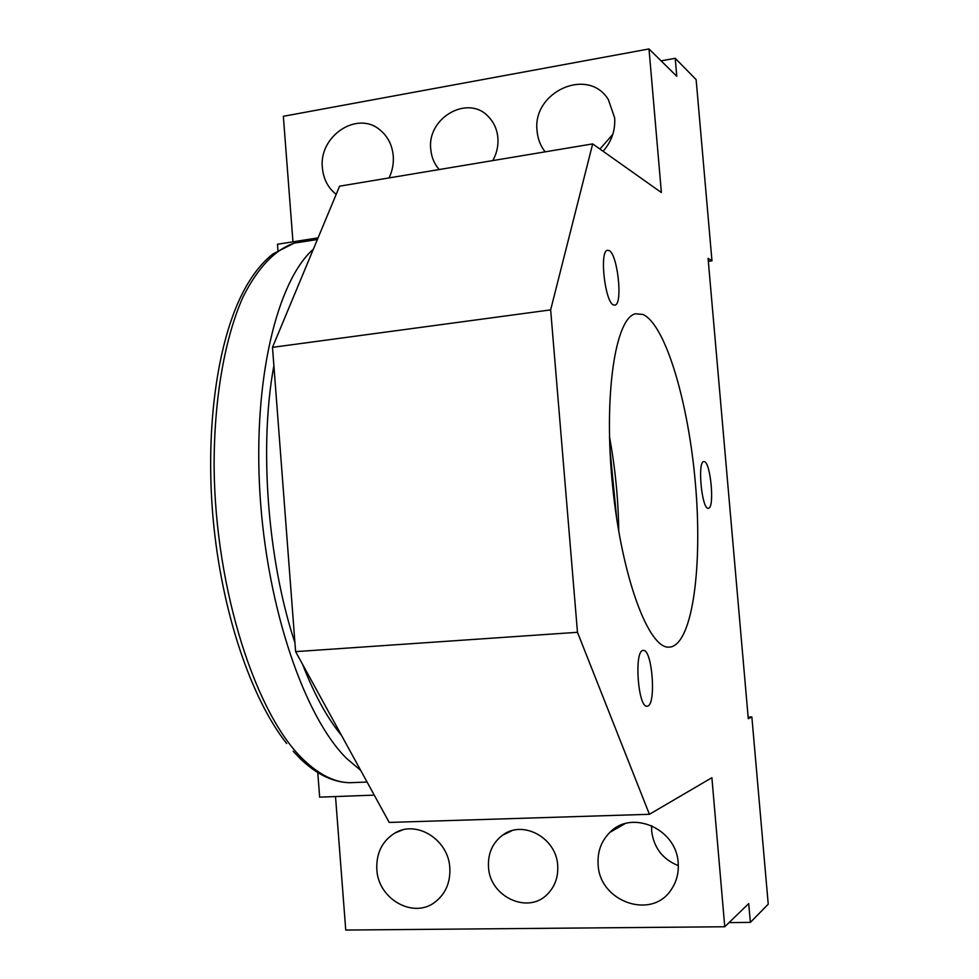 <?xml version="1.0" encoding="UTF-8"?>
<svg xmlns="http://www.w3.org/2000/svg" width="979" height="979" viewBox="0 0 979 979"><rect width="100%" height="100%" fill="white"/><g stroke="black" fill="none" stroke-linecap="round" stroke-linejoin="round"><path stroke-width="1.47" d="M616.758 519.151L609.929 449.288M341.622 735.584C327.329 718.305 314.32 694.552 302.56 664.325M294.936 642.75C267.524 560.294 258.958 445.604 273.887 365.669M313.366 249.18C277.106 280.973 252.827 379.583 259.986 494.101C267.022 608.571 304.665 717.13 346.566 758.395L360.676 770.363M292.966 241.813L283.347 116.293L649.004 48.95L676.783 76.289L675.216 58.299L696.13 79.617L711.966 260.83L708.074 258.358L748.274 718.684L751.86 716.934L748.14 717.117M751.86 716.934L768.234 904.18L750.355 922.389L748.715 903.605L724.754 926.758L711.892 777.693L649.407 814.295L577.475 632.299L550.651 309.878L592.674 143.901L339.591 186.181L272.492 347.349L295.609 651.635L389.214 822.433L649.407 814.295M614.518 829.715L614.359 828.736M651.61 825.627L651.671 831.244C653.899 847.9 662.783 859.366 678.312 865.644M318.065 237.885L277.473 244.248L277.938 250.44M724.754 926.758L345.746 930.05L335.516 796.563M317.771 772.553L319.643 797.151L374.247 795.119M592.674 143.901L661.388 192.533L649.004 48.95M336.189 194.356C328.051 187.931 323.462 179.145 322.397 167.996C318.518 136.191 357.2 110.199 380.023 129.974C387.794 136.362 392.2 144.978 393.252 155.832C393.803 163.481 392.42 170.848 389.079 177.909M439.204 169.538C434.284 163.958 431.482 157.24 430.784 149.395C426.709 117.798 468.28 93.972 488.619 116.893C494.028 122.571 497.124 129.571 497.895 137.88C498.47 145.871 496.769 153.434 492.78 160.593M545.132 151.843C540.481 145.895 537.801 139.006 537.104 131.162C531.793 91.94 588.183 66.278 608.363 99.613L614.653 117.847C615.448 130.415 611.594 141.551 603.088 151.268M608.999 250.502C617.614 253.842 623.109 304.139 614.983 305.118L613.625 304.995C605.095 302.89 599.172 251.37 607.359 250.306L608.999 250.502M642.922 650.484L643.35 650.423C652.185 648.991 656.468 704.158 647.645 706.116L646.935 706.226C638.014 707.56 633.976 651.047 642.922 650.484M671.435 646.813L669.122 647.131C648.771 649.163 621.714 577.329 612.634 486.428C603.345 395.54 615.314 317.673 635.53 313.782L643.007 314.455C665.818 324.967 688.567 403.201 695.433 483.834C702.543 564.467 693.046 640.682 671.435 646.813M704.158 461.635C710.632 461.598 714.903 508.517 708.392 508.26L708.196 508.26C701.772 509.227 697.244 461.329 703.791 461.635L704.158 461.635M729.061 922.597L750.355 922.389M449.814 867.798C450.536 882.177 445.751 893.497 435.471 901.769C413.811 919.428 377.98 899.224 376.829 869.364C376.181 853.052 382.226 840.937 394.941 833.031C416.564 819.741 448.48 839.603 449.814 867.798M557.7 865.485C558.397 877 554.946 886.595 547.359 894.255C527.828 914.729 489.598 896.605 488.497 866.978C487.811 853.492 492.474 842.919 502.484 835.258C522.615 819.521 556.402 837.669 557.7 865.485M678.166 862.903C678.9 872.779 676.624 881.638 671.337 889.47C651.99 920.333 599.405 901.843 598.132 864.616C597.325 851.779 601.241 841.047 609.856 832.395C631.736 809.241 676.611 828.76 678.166 862.903M577.475 632.299L295.609 651.635M272.492 347.349L550.651 309.878M675.216 58.299L661.106 60.857M708.331 261.332L711.966 260.83M612.793 134.368L599.943 149.041M618.74 531.413C618.349 499.645 615.265 468.121 609.489 436.867M355.866 782.478L349.638 782.723C334.818 782.417 319.643 774.94 304.126 760.304C256.327 715.967 215.245 590.153 214.12 467.375C213.899 398.514 224.852 337.376 243.343 296.307C258.126 267.353 275.05 249.645 294.116 243.147L305.534 241.36M286.688 743.55C250.942 698.382 221.609 611.618 213.116 518.662C204.782 425.681 218.109 336.8 245.313 287.961C253.537 273.239 262.788 261.882 273.043 253.891L294.116 243.147L317.392 239.512M300.724 759.153C316.78 774.426 333.08 782.282 349.638 782.723L367.076 782.037M293.149 751.272L300.59 759.019M394.941 833.031L402.124 830.094M502.484 835.258L511.907 830.706M609.856 832.395L624.957 823.706"/></g></svg>
